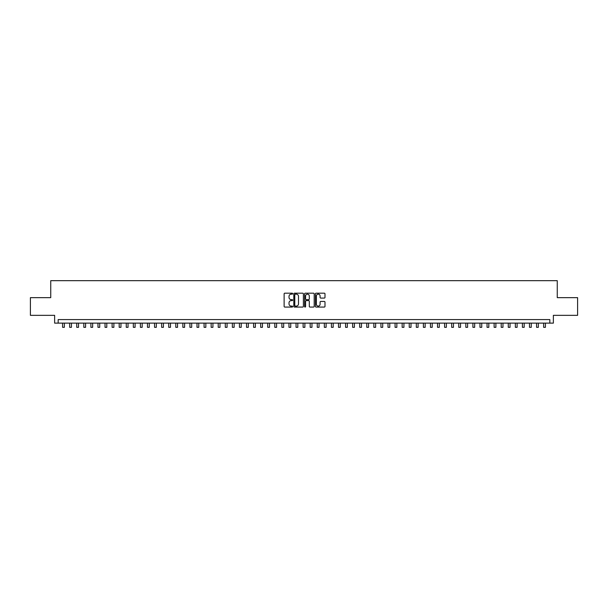 <?xml version="1.0" encoding="UTF-8"?>
<svg xmlns="http://www.w3.org/2000/svg" width="608" height="608" viewBox="0 0 608 608"><rect width="100%" height="100%" fill="white"/><g stroke="black" fill="none" stroke-linecap="round" stroke-linejoin="round"><path stroke-width="0.91" d="M292.684 293.672A0.486 0.486 0 0 0 292.197 293.185L284.818 293.185A0.692 0.692 0 0 0 284.126 293.877L284.126 306.379A0.692 0.692 0 0 0 284.818 307.07L292.197 307.07A0.486 0.486 0 0 0 292.684 306.584A0.486 0.486 0 0 0 292.197 306.098L291.24 306.098A2.219 2.219 0 0 1 289.02 303.878L289.02 302.837A2.219 2.219 0 0 1 291.24 300.61L292.197 300.61A0.486 0.486 0 0 0 292.684 300.124A0.486 0.486 0 0 0 292.197 299.638L291.24 299.638A2.219 2.219 0 0 1 289.02 297.418L289.02 296.377A2.219 2.219 0 0 1 291.24 294.158L292.197 294.158A0.486 0.486 0 0 0 292.684 293.672M324.292 298.08A0.692 0.692 0 0 0 324.991 297.38L324.991 293.877A0.692 0.692 0 0 0 324.292 293.185L316.099 293.185A0.692 0.692 0 0 0 315.408 293.877L315.408 306.379A0.692 0.692 0 0 0 316.099 307.07L324.292 307.07A0.692 0.692 0 0 0 324.991 306.379L324.991 302.138A0.692 0.692 0 0 0 324.292 301.446L320.788 301.446A0.692 0.692 0 0 0 320.089 302.138L320.089 304.243A1.854 1.854 0 0 1 318.235 306.098A1.854 1.854 0 0 1 316.38 304.243L316.38 296.012A1.854 1.854 0 0 1 318.235 294.158A1.854 1.854 0 0 1 320.089 296.012L320.089 297.38A0.692 0.692 0 0 0 320.788 298.08L324.292 298.08M549.83 323.122L553.371 323.122L553.371 315.339L577.6 315.339L577.6 297.654L557.262 297.654L557.262 280.676L50.738 280.676L50.738 297.654L30.4 297.654L30.4 315.339L54.629 315.339L54.629 323.122L549.83 323.122L549.83 319.58L58.17 319.58L58.17 323.122M303.392 293.877A0.692 0.692 0 0 0 302.7 293.185L294.508 293.185A0.692 0.692 0 0 0 293.808 293.877L293.808 306.379A0.692 0.692 0 0 0 294.508 307.07L302.7 307.07A0.692 0.692 0 0 0 303.392 306.379L303.392 293.877M305.3 293.185L313.492 293.185A0.692 0.692 0 0 1 314.192 293.877L314.192 306.379A0.692 0.692 0 0 1 313.492 307.07L309.989 307.07A0.692 0.692 0 0 1 309.297 306.379L309.297 301.31A0.692 0.692 0 0 0 308.598 300.61L306.272 300.61A0.692 0.692 0 0 0 305.581 301.31L305.581 306.584A0.486 0.486 0 0 1 305.094 307.07A0.486 0.486 0 0 1 304.608 306.584L304.608 293.877A0.692 0.692 0 0 1 305.3 293.185M295.268 294.158A0.486 0.486 0 0 0 294.781 294.644L294.781 305.611A0.486 0.486 0 0 0 295.268 306.098L296.278 306.098A2.219 2.219 0 0 0 298.498 303.878L298.498 296.377A2.219 2.219 0 0 0 296.278 294.158L295.268 294.158M309.297 296.05A1.854 1.854 0 0 0 307.435 294.188A1.854 1.854 0 0 0 305.581 296.05L305.581 298.946A0.692 0.692 0 0 0 306.272 299.638L308.598 299.638A0.692 0.692 0 0 0 309.297 298.946L309.297 296.05M62.586 323.122L62.586 327.324L64.357 327.324L64.357 323.122M69.662 323.122L69.662 327.324L71.432 327.324L71.432 323.122M76.737 323.122L76.737 327.324L78.508 327.324L78.508 323.122M83.813 323.122L83.813 327.324L85.584 327.324L85.584 323.122M90.888 323.122L90.888 327.324L92.652 327.324L92.652 323.122M97.956 323.122L97.956 327.324L99.727 327.324L99.727 323.122M105.032 323.122L105.032 327.324L106.803 327.324L106.803 323.122M112.108 323.122L112.108 327.324L113.878 327.324L113.878 323.122M119.183 323.122L119.183 327.324L120.954 327.324L120.954 323.122M126.259 323.122L126.259 327.324L128.03 327.324L128.03 323.122M133.334 323.122L133.334 327.324L135.098 327.324L135.098 323.122M140.402 323.122L140.402 327.324L142.173 327.324L142.173 323.122M147.478 323.122L147.478 327.324L149.249 327.324L149.249 323.122M154.554 323.122L154.554 327.324L156.324 327.324L156.324 323.122M161.629 323.122L161.629 327.324L163.4 327.324L163.4 323.122M168.705 323.122L168.705 327.324L170.476 327.324L170.476 323.122M175.78 323.122L175.78 327.324L177.544 327.324L177.544 323.122M182.848 323.122L182.848 327.324L184.619 327.324L184.619 323.122M189.924 323.122L189.924 327.324L191.695 327.324L191.695 323.122M197 323.122L197 327.324L198.77 327.324L198.77 323.122M204.075 323.122L204.075 327.324L205.846 327.324L205.846 323.122M211.151 323.122L211.151 327.324L212.922 327.324L212.922 323.122M218.226 323.122L218.226 327.324L219.99 327.324L219.99 323.122M225.294 323.122L225.294 327.324L227.065 327.324L227.065 323.122M232.37 323.122L232.37 327.324L234.141 327.324L234.141 323.122M239.446 323.122L239.446 327.324L241.216 327.324L241.216 323.122M246.521 323.122L246.521 327.324L248.292 327.324L248.292 323.122M253.597 323.122L253.597 327.324L255.368 327.324L255.368 323.122M260.672 323.122L260.672 327.324L262.436 327.324L262.436 323.122M267.74 323.122L267.74 327.324L269.511 327.324L269.511 323.122M274.816 323.122L274.816 327.324L276.587 327.324L276.587 323.122M281.892 323.122L281.892 327.324L283.662 327.324L283.662 323.122M288.967 323.122L288.967 327.324L290.738 327.324L290.738 323.122M296.043 323.122L296.043 327.324L297.814 327.324L297.814 323.122M303.118 323.122L303.118 327.324L304.882 327.324L304.882 323.122M310.186 323.122L310.186 327.324L311.957 327.324L311.957 323.122M317.262 323.122L317.262 327.324L319.033 327.324L319.033 323.122M324.338 323.122L324.338 327.324L326.108 327.324L326.108 323.122M331.413 323.122L331.413 327.324L333.184 327.324L333.184 323.122M338.489 323.122L338.489 327.324L340.26 327.324L340.26 323.122M345.564 323.122L345.564 327.324L347.328 327.324L347.328 323.122M352.632 323.122L352.632 327.324L354.403 327.324L354.403 323.122M359.708 323.122L359.708 327.324L361.479 327.324L361.479 323.122M366.784 323.122L366.784 327.324L368.554 327.324L368.554 323.122M373.859 323.122L373.859 327.324L375.63 327.324L375.63 323.122M380.935 323.122L380.935 327.324L382.706 327.324L382.706 323.122M388.01 323.122L388.01 327.324L389.774 327.324L389.774 323.122M395.078 323.122L395.078 327.324L396.849 327.324L396.849 323.122M402.154 323.122L402.154 327.324L403.925 327.324L403.925 323.122M409.23 323.122L409.23 327.324L411 327.324L411 323.122M416.305 323.122L416.305 327.324L418.076 327.324L418.076 323.122M423.381 323.122L423.381 327.324L425.152 327.324L425.152 323.122M430.456 323.122L430.456 327.324L432.22 327.324L432.22 323.122M437.524 323.122L437.524 327.324L439.295 327.324L439.295 323.122M444.6 323.122L444.6 327.324L446.371 327.324L446.371 323.122M451.676 323.122L451.676 327.324L453.446 327.324L453.446 323.122M458.751 323.122L458.751 327.324L460.522 327.324L460.522 323.122M465.827 323.122L465.827 327.324L467.598 327.324L467.598 323.122M472.902 323.122L472.902 327.324L474.666 327.324L474.666 323.122M479.97 323.122L479.97 327.324L481.741 327.324L481.741 323.122M487.046 323.122L487.046 327.324L488.817 327.324L488.817 323.122M494.122 323.122L494.122 327.324L495.892 327.324L495.892 323.122M501.197 323.122L501.197 327.324L502.968 327.324L502.968 323.122M508.273 323.122L508.273 327.324L510.044 327.324L510.044 323.122M515.348 323.122L515.348 327.324L517.112 327.324L517.112 323.122M522.416 323.122L522.416 327.324L524.187 327.324L524.187 323.122M529.492 323.122L529.492 327.324L531.263 327.324L531.263 323.122M536.568 323.122L536.568 327.324L538.338 327.324L538.338 323.122M543.643 323.122L543.643 327.324L545.414 327.324L545.414 323.122"/></g></svg>
